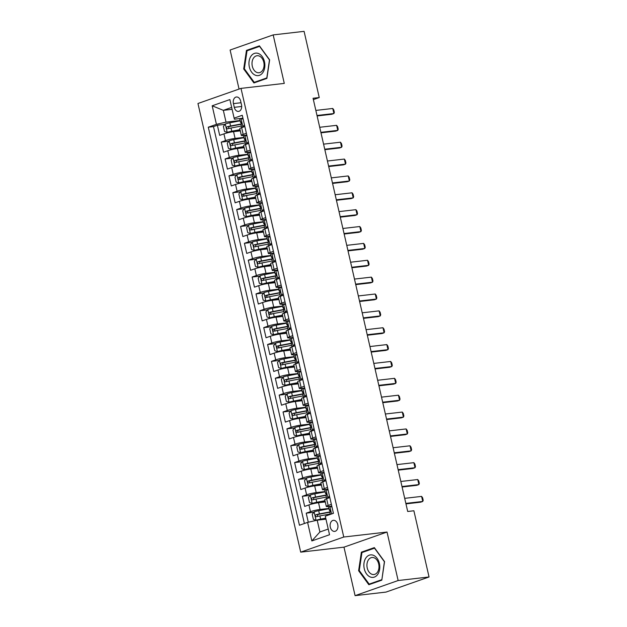 <?xml version="1.0" encoding="UTF-8"?>
<svg xmlns="http://www.w3.org/2000/svg" width="627" height="627" viewBox="0 0 627 627"><rect width="100%" height="100%" fill="white"/><g stroke="black" fill="none" stroke-linecap="round" stroke-linejoin="round"><path stroke-width="0.94" d="M337.765 524.548A5.572 3.895 -96.6 0 0 333.399 520.324A5.572 3.895 -96.6 0 0 330.311 527.166A5.572 3.895 -96.6 0 0 334.677 531.39A5.572 3.895 -96.6 0 0 337.765 524.548M355.086 595.65L398.137 580.531L387.031 532.041L343.972 547.159L355.086 595.65L385.989 592.092L429.048 576.973L413.883 510.77L407.707 511.483L313.061 98.259L319.245 97.553L304.087 31.35L273.176 34.908L230.117 50.027L239.059 89.065M343.972 547.159L300.701 552.144L197.952 103.502L241.011 88.376L343.761 537.018L300.701 552.144M240.298 130.886L233.542 131.662A6.968 0.784 167.1 0 0 223.941 133.864L219.693 135.361L217.373 125.235L225.007 124.358M243.958 137.391L235.086 138.41A6.968 0.784 167.1 0 0 225.485 140.613L221.237 142.102L228.871 141.224M221.237 142.102L223.557 152.228L227.805 150.731A6.968 0.784 167.1 0 1 237.406 148.528L244.162 147.753M248.026 164.619L241.27 165.395A6.968 0.784 167.1 0 0 231.669 167.597L227.421 169.094L225.101 158.968L232.735 158.09M251.889 181.485L245.133 182.261A6.968 0.784 167.1 0 0 235.533 184.463L231.285 185.953L228.965 175.834L236.598 174.957M255.753 198.351L248.99 199.127A6.968 0.784 167.1 0 0 239.396 201.33L235.149 202.819L232.829 192.701L240.462 191.823M259.617 215.218L252.853 215.994A6.968 0.784 167.1 0 0 243.252 218.196L239.005 219.685L236.692 209.567L244.326 208.689M263.481 232.084L256.717 232.86A6.968 0.784 167.1 0 0 247.116 235.062L242.868 236.551L240.556 226.433L248.19 225.555M267.337 248.95L260.581 249.726A6.968 0.784 167.1 0 0 250.98 251.929L246.732 253.418L244.42 243.3L252.046 242.422M271.201 265.817L264.445 266.593A6.968 0.784 167.1 0 0 254.844 268.795L250.596 270.284L248.276 260.166L255.91 259.288M275.065 282.683L268.309 283.459A6.968 0.784 167.1 0 0 258.708 285.661L254.46 287.15L252.14 277.032L259.774 276.154M278.929 299.549L272.173 300.325A6.968 0.784 167.1 0 0 262.572 302.527L258.324 304.017L256.004 293.898L263.638 293.021M282.793 316.416L276.037 317.191A6.968 0.784 167.1 0 0 266.436 319.394L262.188 320.883L259.868 310.765L267.502 309.887M286.657 333.282L279.893 334.058A6.968 0.784 167.1 0 0 270.3 336.26L266.052 337.749L263.732 327.631L271.366 326.753M290.52 350.148L283.757 350.924A6.968 0.784 167.1 0 0 274.156 353.126L269.908 354.616L267.596 344.497L275.229 343.62M294.384 367.014L287.621 367.79A6.968 0.784 167.1 0 0 278.02 369.993L273.772 371.482L271.46 361.364L279.093 360.486M298.24 383.881L291.484 384.657A6.968 0.784 167.1 0 0 281.884 386.859L277.636 388.348L275.316 378.23L282.949 377.352M302.104 400.747L295.348 401.523A6.968 0.784 167.1 0 0 285.747 403.725L281.499 405.214L279.18 395.096L286.813 394.218M305.968 417.613L299.212 418.389A6.968 0.784 167.1 0 0 289.611 420.592L285.363 422.081L283.043 411.963L290.677 411.085M309.832 434.48L303.076 435.256A6.968 0.784 167.1 0 0 293.475 437.458L289.227 438.947L286.907 428.829L294.541 427.951M313.696 451.338L306.94 452.122A6.968 0.784 167.1 0 0 297.339 454.324L293.091 455.813L290.771 445.695L298.405 444.817M317.56 468.204L310.796 468.988A6.968 0.784 167.1 0 0 301.195 471.19L296.955 472.68L294.635 462.561L302.269 461.684M321.424 485.071L314.66 485.854A6.968 0.784 167.1 0 0 305.059 488.057L300.811 489.546L298.499 479.428L306.133 478.55M325.28 501.937L318.524 502.721A6.968 0.784 167.1 0 0 308.923 504.923L304.675 506.412L302.363 496.294L309.997 495.416M331.369 504.327L328.156 505.456A6.968 0.784 -12.9 0 0 326.314 506.444A6.968 0.784 -12.9 0 0 328.446 506.522L331.785 506.138M327.506 487.461L324.292 488.59A6.968 0.784 -12.9 0 0 322.45 489.577A6.968 0.784 -12.9 0 0 324.582 489.656L327.921 489.272M323.65 470.595L320.436 471.723A6.968 0.784 -12.9 0 0 318.587 472.711A6.968 0.784 -12.9 0 0 320.726 472.789L324.057 472.405M319.786 453.729L316.572 454.857A6.968 0.784 -12.9 0 0 314.723 455.845A6.968 0.784 -12.9 0 0 316.862 455.923L320.201 455.539M315.922 436.862L312.708 437.991A6.968 0.784 -12.9 0 0 310.867 438.978A6.968 0.784 -12.9 0 0 312.998 439.057L316.337 438.673M312.058 419.996L308.845 421.125A6.968 0.784 -12.9 0 0 307.003 422.112A6.968 0.784 -12.9 0 0 309.135 422.19L312.473 421.806M308.194 403.13L304.981 404.258A6.968 0.784 -12.9 0 0 303.139 405.246A6.968 0.784 -12.9 0 0 305.271 405.324L308.609 404.94M304.33 386.263L301.117 387.392A6.968 0.784 -12.9 0 0 299.275 388.379A6.968 0.784 -12.9 0 0 301.407 388.458L304.746 388.074M300.466 369.397L297.253 370.526A6.968 0.784 -12.9 0 0 295.411 371.513A6.968 0.784 -12.9 0 0 297.543 371.592L300.882 371.208M296.602 352.531L293.389 353.659A6.968 0.784 -12.9 0 0 291.547 354.647A6.968 0.784 -12.9 0 0 293.687 354.725L297.018 354.341M292.746 335.664L289.533 336.793A6.968 0.784 -12.9 0 0 287.683 337.781A6.968 0.784 -12.9 0 0 289.823 337.859L293.154 337.475M288.882 318.798L285.669 319.927A6.968 0.784 -12.9 0 0 283.819 320.914A6.968 0.784 -12.9 0 0 285.959 320.993L289.298 320.609M285.019 301.932L281.805 303.06A6.968 0.784 -12.9 0 0 279.963 304.048A6.968 0.784 -12.9 0 0 282.095 304.126L285.434 303.742M281.155 285.066L277.941 286.194A6.968 0.784 -12.9 0 0 276.099 287.182A6.968 0.784 -12.9 0 0 278.231 287.26L281.57 286.876M277.291 268.199L274.077 269.328A6.968 0.784 -12.9 0 0 272.236 270.315A6.968 0.784 -12.9 0 0 274.367 270.394L277.706 270.01M273.427 251.333L270.213 252.462A6.968 0.784 -12.9 0 0 268.372 253.449A6.968 0.784 -12.9 0 0 270.503 253.527L273.842 253.143M269.563 234.467L266.35 235.595A6.968 0.784 -12.9 0 0 264.508 236.583A6.968 0.784 -12.9 0 0 266.64 236.661L269.978 236.277M265.707 217.6L262.494 218.729A6.968 0.784 -12.9 0 0 260.644 219.716A6.968 0.784 -12.9 0 0 262.784 219.795L266.114 219.411M261.843 200.734L258.63 201.863A6.968 0.784 -12.9 0 0 256.78 202.85A6.968 0.784 -12.9 0 0 258.92 202.929L262.258 202.545M257.979 183.868L254.766 184.996A6.968 0.784 -12.9 0 0 252.916 185.984A6.968 0.784 -12.9 0 0 255.056 186.062L258.395 185.678M254.115 167.001L250.902 168.13A6.968 0.784 -12.9 0 0 249.06 169.118A6.968 0.784 -12.9 0 0 251.192 169.196L254.531 168.812M250.251 150.135L247.038 151.264A6.968 0.784 -12.9 0 0 245.196 152.251A6.968 0.784 -12.9 0 0 247.328 152.33L250.667 151.946M233.432 103.612L234.286 107.327A5.4 3.778 -96.6 0 0 238.511 111.418A5.4 3.778 -96.6 0 0 241.497 104.787L240.65 101.08A5.4 3.778 -96.6 0 0 236.426 96.981A5.4 3.778 -96.6 0 0 233.432 103.612L241.027 102.742M232.1 109.325L223.33 110.336L226.033 122.14L216.433 124.342L208.282 127.203L299.447 525.246L307.598 522.385L311.846 540.936L329.536 534.729L325.28 516.178L333.431 513.317L242.265 115.274L234.122 118.135L234.412 119.201L242.939 118.213M216.433 124.342L212.185 105.791L229.874 99.575L234.122 118.135M328.94 508.442L320.068 509.461L318.524 502.721M325.076 491.576L316.204 492.603L314.66 485.854M321.212 474.71L312.348 475.736L310.796 468.988M317.348 457.843L308.484 458.87L306.94 452.122M313.492 440.977L304.62 442.004L303.076 435.256M309.628 424.111L300.756 425.137L299.212 418.389M305.764 407.244L296.892 408.271L295.348 401.523M301.9 390.378L293.028 391.405L291.484 384.657M298.037 373.512L289.165 374.538L287.621 367.79M294.173 356.645L285.301 357.672L283.757 350.924M290.309 339.779L281.445 340.806L279.893 334.058M286.453 322.913L277.581 323.94L276.037 317.191M282.589 306.047L273.717 307.073L272.173 300.325M278.725 289.18L269.853 290.207L268.309 283.459M274.861 272.314L265.989 273.341L264.445 266.593M270.997 255.448L262.125 256.474L260.581 249.726M267.133 238.581L258.261 239.608L256.717 232.86M263.269 221.715L254.397 222.742L252.853 215.994M259.406 204.849L250.541 205.875L248.99 199.127M255.55 187.982L246.677 189.009L245.133 182.261M251.686 171.124L242.814 172.143L241.27 165.395M247.822 154.258L238.95 155.277L237.406 148.528M246.387 133.269L243.174 134.397A6.968 0.784 167.1 0 0 241.332 135.385A6.968 0.784 167.1 0 0 243.464 135.463L246.803 135.079M217.373 125.235L213.478 126.607L304.385 523.514M320.068 509.461A6.968 0.784 -12.9 0 0 310.467 511.671L306.219 513.16L308.296 522.228M302.363 496.294L306.611 494.805A6.968 0.784 -12.9 0 1 316.204 492.603M298.499 479.428L302.747 477.939A6.968 0.784 -12.9 0 1 312.348 475.736M294.635 462.561L298.883 461.072A6.968 0.784 -12.9 0 1 308.484 458.87M290.771 445.695L295.019 444.206A6.968 0.784 -12.9 0 1 304.62 442.004M286.907 428.829L291.155 427.34A6.968 0.784 -12.9 0 1 300.756 425.137M283.043 411.963L287.291 410.473A6.968 0.784 -12.9 0 1 296.892 408.271M279.18 395.096L283.428 393.607A6.968 0.784 -12.9 0 1 293.028 391.405M275.316 378.23L279.564 376.741A6.968 0.784 -12.9 0 1 289.165 374.538M271.46 361.364L275.708 359.874A6.968 0.784 -12.9 0 1 285.301 357.672M267.596 344.497L271.844 343.008A6.968 0.784 -12.9 0 1 281.445 340.806M263.732 327.631L267.98 326.142A6.968 0.784 -12.9 0 1 277.581 323.94M259.868 310.765L264.116 309.276A6.968 0.784 -12.9 0 1 273.717 307.073M256.004 293.898L260.252 292.409A6.968 0.784 -12.9 0 1 269.853 290.207M252.14 277.032L256.388 275.543A6.968 0.784 -12.9 0 1 265.989 273.341M248.276 260.166L252.524 258.677A6.968 0.784 -12.9 0 1 262.125 256.474M244.42 243.3L248.66 241.81A6.968 0.784 -12.9 0 1 258.261 239.608M240.556 226.433L244.804 224.944A6.968 0.784 -12.9 0 1 254.397 222.742M236.692 209.567L240.94 208.078A6.968 0.784 -12.9 0 1 250.541 205.875M232.829 192.701L237.077 191.211A6.968 0.784 -12.9 0 1 246.677 189.009M228.965 175.834L233.213 174.345A6.968 0.784 -12.9 0 1 242.814 172.143M225.101 158.968L229.349 157.479A6.968 0.784 -12.9 0 1 238.95 155.277M244.843 126.529L241.63 127.657A6.968 0.784 167.1 0 0 239.788 128.637L241.332 135.385M248.707 143.395L245.494 144.523A6.968 0.784 167.1 0 0 243.652 145.503L245.196 152.251M252.571 160.261L249.358 161.39A6.968 0.784 167.1 0 0 247.508 162.369L249.06 169.118M256.435 177.127L253.222 178.256A6.968 0.784 167.1 0 0 251.372 179.236L252.916 185.984M260.291 193.994L257.078 195.122A6.968 0.784 167.1 0 0 255.236 196.102L256.78 202.85M264.155 210.86L260.942 211.989A6.968 0.784 167.1 0 0 259.1 212.968L260.644 219.716M268.019 227.726L264.806 228.855A6.968 0.784 167.1 0 0 262.964 229.835L264.508 236.583M271.883 244.593L268.669 245.721A6.968 0.784 167.1 0 0 266.828 246.701L268.372 253.449M275.747 261.459L272.533 262.588A6.968 0.784 167.1 0 0 270.692 263.567L272.236 270.315M279.611 278.325L276.397 279.446A6.968 0.784 167.1 0 0 274.555 280.434L276.099 287.182M283.475 295.184L280.261 296.312A6.968 0.784 167.1 0 0 278.412 297.3L279.963 304.048M287.338 312.05L284.125 313.179A6.968 0.784 167.1 0 0 282.275 314.166L283.819 320.914M291.194 328.916L287.981 330.045A6.968 0.784 167.1 0 0 286.139 331.032L287.683 337.781M295.058 345.783L291.845 346.911A6.968 0.784 167.1 0 0 290.003 347.899L291.547 354.647M298.922 362.649L295.709 363.778A6.968 0.784 167.1 0 0 293.867 364.765L295.411 371.513M302.786 379.515L299.573 380.644A6.968 0.784 167.1 0 0 297.731 381.631L299.275 388.379M306.65 396.382L303.437 397.51A6.968 0.784 167.1 0 0 301.595 398.498L303.139 405.246M310.514 413.248L307.301 414.376A6.968 0.784 167.1 0 0 305.459 415.364L307.003 422.112M314.378 430.114L311.164 431.243A6.968 0.784 167.1 0 0 309.315 432.23L310.867 438.978M318.242 446.98L315.028 448.109A6.968 0.784 167.1 0 0 313.179 449.097L314.723 455.845M322.098 463.847L318.884 464.975A6.968 0.784 167.1 0 0 317.043 465.963L318.587 472.711M325.962 480.713L322.748 481.842A6.968 0.784 167.1 0 0 320.906 482.829L322.45 489.577M329.826 497.579L326.612 498.708A6.968 0.784 167.1 0 0 324.77 499.695L326.314 506.444M240.094 120.525L226.033 122.14M398.137 580.531L429.048 576.973M387.031 532.041L343.761 537.018M241.011 88.376L284.282 83.399L273.176 34.908M313.375 99.615L319.245 97.553M231.661 107.405L223.33 110.336L212.185 105.791M325.969 519.172L317.191 520.183L319.895 531.986L328.234 529.063M213.478 126.607L208.282 127.203M306.219 513.16L313.853 512.283M307.598 522.385L317.191 520.183M311.846 540.936L319.895 531.986M243.699 68.946L253.911 82.944L266.883 78.391L269.634 59.839L259.421 45.842L246.458 50.395L243.699 68.946L244.412 68.868M381.804 580.163L384.555 561.612L374.343 547.614L361.379 552.168L358.62 570.719L368.833 584.717L381.804 580.163M249.021 50.097L246.458 50.395M359.334 570.633L358.62 570.719M363.942 551.87L361.379 552.168M243.158 119.177L240.933 118.464A4.616 0.517 167.1 0 0 239.765 119.091L240.502 122.296A4.616 0.517 167.1 0 0 240.776 122.406L241.654 122.492M240.933 118.464L242.986 118.417M244.248 126.732L242.861 126.897A4.616 0.517 167.1 0 0 241.701 127.524A4.616 0.517 167.1 0 0 241.787 127.602M242.861 126.897L244.459 124.836M241.701 127.524L240.964 124.318A4.616 0.517 -12.9 0 1 241.411 123.981L240.948 121.951A4.616 0.517 167.1 0 0 240.502 122.296M315.851 110.415L332.749 108.471L333.768 109.858L334.348 112.39L333.909 113.534L331.808 114.263L317.113 115.956M332.749 108.471L333.909 113.534L317.003 115.478M240.165 120.815L229.843 122.782A4.616 0.517 -12.9 0 0 225.336 123.934L223.392 126.442L224.552 131.498L227.272 132.368A4.616 0.517 -12.9 0 1 231.771 131.215L240.016 129.64M227.272 132.368L240.078 129.899M241.513 123.895A13.324 1.489 167.1 0 0 241.324 123.934L230.571 125.988A4.616 0.517 167.1 0 0 227.099 126.819C226.151 127.83 226.308 128.504 227.562 128.841A4.616 0.517 -12.9 0 1 231.034 128.01L241.356 126.043M228.557 128.566L228.879 126.615L240.697 124.326A11.059 1.238 -12.9 0 1 240.972 124.271M264.476 61.712A11.317 7.916 -96.6 0 0 254.405 53.405A11.317 7.916 -96.6 0 0 249.35 67.018A11.317 7.916 -96.6 0 0 259.429 75.326A11.317 7.916 -96.6 0 0 264.476 61.712M263.771 62.222A8.566 5.996 -96.6 0 0 257.062 55.725A8.566 5.996 -96.6 0 0 252.313 66.25A8.566 5.996 -96.6 0 0 259.022 72.748A8.566 5.996 -96.6 0 0 263.771 62.222M254.248 82.341L244.35 68.782L247.022 50.803L259.586 46.39L269.477 59.957L266.812 77.928L254.248 82.341L256.318 82.106M373.441 555.31A11.317 7.916 -96.6 0 0 364.028 562.952A11.317 7.916 -96.6 0 0 370.228 576.958A11.317 7.916 -96.6 0 0 379.641 569.316A11.317 7.916 -96.6 0 0 373.441 555.31M374.178 557.811A8.566 5.996 -96.6 0 0 371.983 557.489A8.566 5.996 -96.6 0 0 366.928 565.131A8.566 5.996 -96.6 0 0 371.748 574.199A8.566 5.996 -96.6 0 0 373.943 574.52A8.566 5.996 -96.6 0 0 378.998 566.879A8.566 5.996 -96.6 0 0 374.178 557.811M381.733 579.701L369.17 584.113L359.271 570.546L361.944 552.567L374.507 548.163L384.398 561.721L381.874 579.685M371.231 583.87L369.17 584.113M247.022 136.043L244.796 135.33A4.616 0.517 167.1 0 0 243.629 135.957L244.365 139.163A4.616 0.517 167.1 0 0 244.632 139.272L245.518 139.359M244.796 135.33L246.85 135.283M248.112 143.599L246.725 143.763A4.616 0.517 167.1 0 0 245.565 144.39A4.616 0.517 167.1 0 0 245.651 144.469M246.725 143.763L248.323 141.702M245.565 144.39L244.828 141.185A4.616 0.517 -12.9 0 1 245.275 140.848L244.804 138.818A4.616 0.517 167.1 0 0 244.365 139.163M319.707 127.281L336.613 125.337L337.632 126.725L338.212 129.256L337.773 130.392L335.672 131.129L320.977 132.822M336.613 125.337L337.773 130.392L320.867 132.344M250.886 152.91L248.66 152.196A4.616 0.517 167.1 0 0 247.493 152.823L248.229 156.029A4.616 0.517 167.1 0 0 248.496 156.139L249.381 156.225M248.66 152.196L250.714 152.149M251.976 160.465L250.588 160.63A4.616 0.517 167.1 0 0 249.428 161.257A4.616 0.517 167.1 0 0 249.515 161.335M250.588 160.63L252.179 158.568M249.428 161.257L248.692 158.051A4.616 0.517 -12.9 0 1 249.131 157.714L248.668 155.684A4.616 0.517 167.1 0 0 248.229 156.029M323.571 144.147L340.477 142.204L341.496 143.591L342.076 146.122L341.629 147.259L339.536 147.996L324.841 149.688M340.477 142.204L341.629 147.259L324.731 149.21M254.75 169.776L252.516 169.063A4.616 0.517 167.1 0 0 251.356 169.69L252.093 172.895A4.616 0.517 167.1 0 0 252.36 173.005L253.237 173.091M252.516 169.063L254.578 169.016M255.84 177.331L254.452 177.496A4.616 0.517 167.1 0 0 253.284 178.123A4.616 0.517 167.1 0 0 253.379 178.201M254.452 177.496L256.043 175.435M253.284 178.123L252.556 174.917A4.616 0.517 -12.9 0 1 252.994 174.58L252.532 172.55A4.616 0.517 167.1 0 0 252.093 172.895M327.435 161.014L344.333 159.07L345.359 160.457L345.939 162.989L345.493 164.125L343.4 164.862L328.705 166.555M344.333 159.07L345.493 164.125L328.595 166.077M258.614 186.642L256.38 185.929A4.616 0.517 167.1 0 0 255.22 186.556L255.949 189.762A4.616 0.517 167.1 0 0 256.224 189.871L257.101 189.957M256.38 185.929L258.442 185.882M259.703 194.198L258.316 194.362A4.616 0.517 167.1 0 0 257.148 194.989A4.616 0.517 167.1 0 0 257.242 195.06M258.316 194.362L259.907 192.301M257.148 194.989L256.419 191.784A4.616 0.517 -12.9 0 1 256.858 191.447L256.396 189.417A4.616 0.517 167.1 0 0 255.949 189.762M331.299 177.88L348.197 175.936L349.223 177.323L349.803 179.855L349.357 180.991L347.264 181.728L332.569 183.421M348.197 175.936L349.357 180.991L332.459 182.943M244.021 137.681L233.699 139.649A4.616 0.517 -12.9 0 0 229.2 140.801L227.256 143.309L228.416 148.364L231.136 149.234A4.616 0.517 -12.9 0 1 235.634 148.082L243.879 146.506M231.136 149.234L243.934 146.765M245.376 140.761A13.324 1.489 167.1 0 0 245.188 140.801L234.435 142.854A4.616 0.517 167.1 0 0 230.963 143.685C230.015 144.696 230.172 145.37 231.426 145.707A4.616 0.517 -12.9 0 1 234.898 144.876L245.22 142.909M232.421 145.433L232.735 143.481L244.554 141.193A11.059 1.238 -12.9 0 1 244.836 141.138M247.884 154.548L237.562 156.515A4.616 0.517 -12.9 0 0 233.064 157.667L231.12 160.175L232.28 165.23L234.992 166.1A4.616 0.517 -12.9 0 1 239.498 164.948L247.743 163.373M234.992 166.1L247.798 163.631M249.24 157.628A13.324 1.489 167.1 0 0 249.052 157.667L238.299 159.72A4.616 0.517 167.1 0 0 234.819 160.551C233.879 161.562 234.036 162.236 235.29 162.573A4.616 0.517 -12.9 0 1 238.762 161.742L249.084 159.775M236.285 162.299L236.598 160.347L248.417 158.059A11.059 1.238 -12.9 0 1 248.7 158.004M251.748 171.414L241.426 173.381A4.616 0.517 -12.9 0 0 236.928 174.533L234.984 177.041L236.144 182.096L238.856 182.966A4.616 0.517 -12.9 0 1 243.362 181.814L251.607 180.239M238.856 182.966L251.662 180.498M253.104 174.494A13.324 1.489 167.1 0 0 252.916 174.533L242.163 176.587A4.616 0.517 167.1 0 0 238.683 177.417C237.743 178.429 237.892 179.103 239.146 179.44A4.616 0.517 -12.9 0 1 242.625 178.609L252.947 176.642M240.925 179.236C239.459 178.922 239.31 178.248 240.462 177.214L252.281 174.925A11.059 1.238 -12.9 0 1 252.563 174.87M255.612 188.28L245.29 190.247A4.616 0.517 -12.9 0 0 240.792 191.4L238.848 193.908L240.008 198.963L242.72 199.833A4.616 0.517 -12.9 0 1 247.218 198.681L255.463 197.105M242.72 199.833L255.526 197.364M256.968 191.36A13.324 1.489 167.1 0 0 256.772 191.4L246.027 193.453A4.616 0.517 167.1 0 0 242.547 194.284C241.607 195.295 241.756 195.969 243.01 196.306A4.616 0.517 -12.9 0 1 246.489 195.475L256.811 193.508M244.789 196.102C243.323 195.789 243.166 195.115 244.326 194.08L256.145 191.791A11.059 1.238 -12.9 0 1 256.427 191.737M262.478 203.509L260.244 202.795A4.616 0.517 167.1 0 0 259.084 203.422L259.813 206.628A4.616 0.517 167.1 0 0 260.087 206.738L260.965 206.824M260.244 202.795L262.298 202.748M263.559 211.064L262.18 211.228A4.616 0.517 167.1 0 0 261.012 211.855A4.616 0.517 167.1 0 0 261.098 211.926M262.18 211.228L263.771 209.167M261.012 211.855L260.276 208.65A4.616 0.517 -12.9 0 1 260.722 208.313L260.26 206.283A4.616 0.517 167.1 0 0 259.813 206.628M335.163 194.746L352.06 192.802L353.087 194.19L353.667 196.721L353.22 197.858L351.128 198.594L336.433 200.287M352.06 192.802L353.22 197.858L336.323 199.809M259.476 205.139L249.154 207.114A4.616 0.517 -12.9 0 0 244.655 208.266L242.712 210.774L243.872 215.829L246.583 216.699A4.616 0.517 -12.9 0 1 251.082 215.547L259.327 213.972M246.583 216.699L259.39 214.23M260.832 208.227A13.324 1.489 167.1 0 0 260.636 208.266L249.891 210.319A4.616 0.517 167.1 0 0 246.411 211.15C245.463 212.161 245.619 212.835 246.873 213.172A4.616 0.517 -12.9 0 1 250.353 212.341L260.675 210.374M248.653 212.968C247.187 212.655 247.03 211.981 248.19 210.946L260.009 208.658A11.059 1.238 -12.9 0 1 260.283 208.603M266.334 220.375L264.108 219.662A4.616 0.517 167.1 0 0 262.948 220.289L263.677 223.494A4.616 0.517 167.1 0 0 263.951 223.604L264.829 223.69M264.108 219.662L266.161 219.615M267.423 227.93L266.044 228.095A4.616 0.517 167.1 0 0 264.876 228.722A4.616 0.517 167.1 0 0 264.962 228.792M266.044 228.095L267.635 226.033M264.876 228.722L264.139 225.516A4.616 0.517 -12.9 0 1 264.586 225.179L264.124 223.149A4.616 0.517 167.1 0 0 263.677 223.494M339.027 211.612L355.924 209.669L356.951 211.056L357.531 213.588L357.084 214.724L354.992 215.461L340.296 217.154M355.924 209.669L357.084 214.724L340.187 216.676M263.34 222.005L253.018 223.98A4.616 0.517 -12.9 0 0 248.511 225.132L246.576 227.64L247.736 232.695L250.447 233.565A4.616 0.517 -12.9 0 1 254.946 232.413L263.191 230.838M250.447 233.565L263.254 231.097M264.696 225.093A13.324 1.489 167.1 0 0 264.5 225.132L253.747 227.186A4.616 0.517 167.1 0 0 250.275 228.016C249.327 229.027 249.483 229.701 250.737 230.038A4.616 0.517 -12.9 0 1 254.217 229.208L264.539 227.24M252.516 229.835C251.051 229.521 250.894 228.847 252.054 227.813L263.873 225.524A11.059 1.238 -12.9 0 1 264.147 225.469M270.198 237.241L267.972 236.528A4.616 0.517 167.1 0 0 266.804 237.155L267.541 240.36A4.616 0.517 167.1 0 0 267.815 240.47L268.693 240.556M267.972 236.528L270.025 236.481M271.287 244.796L269.9 244.961A4.616 0.517 167.1 0 0 268.74 245.588A4.616 0.517 167.1 0 0 268.826 245.659M269.9 244.961L271.499 242.9M268.74 245.588L268.003 242.383A4.616 0.517 -12.9 0 1 268.45 242.046L267.988 240.016A4.616 0.517 167.1 0 0 267.541 240.36M342.891 228.479L359.788 226.535L360.815 227.922L361.387 230.454L360.948 231.59L358.848 232.327L344.16 234.02M359.788 226.535L360.948 231.59L344.043 233.542M267.204 238.871L256.882 240.846A4.616 0.517 -12.9 0 0 252.375 241.998L250.439 244.506L251.592 249.562L254.311 250.432A4.616 0.517 -12.9 0 1 258.81 249.28L267.055 247.704M254.311 250.432L267.118 247.963M268.56 241.959A13.324 1.489 167.1 0 0 268.364 241.998L257.611 244.052A4.616 0.517 167.1 0 0 254.139 244.883C253.19 245.894 253.347 246.568 254.601 246.905A4.616 0.517 -12.9 0 1 258.073 246.074L268.395 244.107M255.597 246.63L255.918 244.679L267.737 242.39A11.059 1.238 -12.9 0 1 268.011 242.335M274.062 254.107L271.836 253.394A4.616 0.517 167.1 0 0 270.668 254.021L271.405 257.227A4.616 0.517 167.1 0 0 271.679 257.336L272.557 257.423M271.836 253.394L273.889 253.347M275.151 261.663L273.764 261.827A4.616 0.517 167.1 0 0 272.604 262.454A4.616 0.517 167.1 0 0 272.69 262.525M273.764 261.827L275.363 259.766M272.604 262.454L271.867 259.249A4.616 0.517 -12.9 0 1 272.314 258.912L271.852 256.882A4.616 0.517 167.1 0 0 271.405 257.227M346.747 245.345L363.652 243.401L364.671 244.789L365.251 247.312L364.812 248.457L362.712 249.193L348.016 250.886M363.652 243.401L364.812 248.457L347.907 250.408M271.068 255.738L260.746 257.713A4.616 0.517 -12.9 0 0 256.239 258.865L254.296 261.373L255.455 266.428L258.175 267.298A4.616 0.517 -12.9 0 1 262.674 266.146L270.919 264.57M258.175 267.298L270.982 264.829M272.416 258.826A13.324 1.489 167.1 0 0 272.228 258.865L261.475 260.918A4.616 0.517 167.1 0 0 258.003 261.749C257.054 262.76 257.211 263.434 258.465 263.771A4.616 0.517 -12.9 0 1 261.937 262.94L272.259 260.973M259.46 263.497L259.782 261.545L271.601 259.257A11.059 1.238 -12.9 0 1 271.875 259.202M277.926 270.974L275.7 270.261A4.616 0.517 167.1 0 0 274.532 270.888L275.269 274.093A4.616 0.517 167.1 0 0 275.535 274.203L276.421 274.289M275.7 270.261L277.753 270.213M279.015 278.529L277.628 278.686A4.616 0.517 167.1 0 0 276.468 279.321A4.616 0.517 167.1 0 0 276.554 279.391M277.628 278.686L279.219 276.632M276.468 279.321L275.731 276.115A4.616 0.517 -12.9 0 1 276.178 275.77L275.708 273.748A4.616 0.517 167.1 0 0 275.269 274.093M350.611 262.211L367.516 260.268L368.535 261.655L369.115 264.179L368.668 265.323L366.576 266.06L351.88 267.753M367.516 260.268L368.668 265.323L351.771 267.274M281.789 287.84L279.564 287.119A4.616 0.517 167.1 0 0 278.396 287.754L279.133 290.959A4.616 0.517 167.1 0 0 279.399 291.069L280.285 291.155M279.564 287.119L281.617 287.08M282.879 295.395L281.492 295.552A4.616 0.517 167.1 0 0 280.324 296.187A4.616 0.517 167.1 0 0 280.418 296.257M281.492 295.552L283.083 293.499M280.324 296.187L279.595 292.981A4.616 0.517 -12.9 0 1 280.034 292.637L279.571 290.614A4.616 0.517 167.1 0 0 279.133 290.959M354.474 279.078L371.372 277.134L372.399 278.521L372.979 281.045L372.532 282.189L370.439 282.926L355.744 284.619M371.372 277.134L372.532 282.189L355.634 284.141M285.653 304.706L283.42 303.985A4.616 0.517 167.1 0 0 282.26 304.62L282.996 307.826A4.616 0.517 167.1 0 0 283.263 307.935L284.141 308.022M283.42 303.985L285.481 303.946M286.743 312.262L285.356 312.418A4.616 0.517 167.1 0 0 284.188 313.053A4.616 0.517 167.1 0 0 284.282 313.124M285.356 312.418L286.947 310.365M284.188 313.053L283.459 309.848A4.616 0.517 -12.9 0 1 283.898 309.503L283.435 307.481A4.616 0.517 167.1 0 0 282.996 307.826M358.338 295.944L375.236 294L376.263 295.388L376.843 297.911L376.396 299.055L374.303 299.792L359.608 301.485M375.236 294L376.396 299.055L359.498 301.007M289.517 321.573L287.284 320.852A4.616 0.517 167.1 0 0 286.124 321.486L286.852 324.692A4.616 0.517 167.1 0 0 287.127 324.802L288.005 324.888M287.284 320.852L289.345 320.812M290.607 329.128L289.219 329.285A4.616 0.517 167.1 0 0 288.052 329.92A4.616 0.517 167.1 0 0 288.146 329.99M289.219 329.285L290.81 327.231M288.052 329.92L287.323 326.714A4.616 0.517 -12.9 0 1 287.762 326.369L287.299 324.347A4.616 0.517 167.1 0 0 286.852 324.692M362.202 312.81L379.1 310.867L380.127 312.254L380.707 314.778L380.26 315.922L378.167 316.659L363.472 318.351M379.1 310.867L380.26 315.922L363.362 317.873M293.381 338.439L291.147 337.718A4.616 0.517 167.1 0 0 289.987 338.353L290.716 341.558A4.616 0.517 167.1 0 0 290.991 341.668L291.868 341.754M291.147 337.718L293.201 337.679M294.463 345.994L293.083 346.151A4.616 0.517 167.1 0 0 291.916 346.786A4.616 0.517 167.1 0 0 292.002 346.856M293.083 346.151L294.674 344.098M291.916 346.786L291.179 343.58A4.616 0.517 -12.9 0 1 291.626 343.235L291.163 341.213A4.616 0.517 167.1 0 0 290.716 341.558M366.066 329.677L382.964 327.733L383.99 329.12L384.57 331.644L384.124 332.788L382.031 333.525L367.336 335.218M382.964 327.733L384.124 332.788L367.226 334.74M297.237 355.305L295.011 354.584A4.616 0.517 167.1 0 0 293.851 355.219L294.58 358.425A4.616 0.517 167.1 0 0 294.855 358.534L295.732 358.62M295.011 354.584L297.065 354.545M298.327 362.861L296.939 363.017A4.616 0.517 167.1 0 0 295.779 363.652A4.616 0.517 167.1 0 0 295.866 363.723M296.939 363.017L298.538 360.964M295.779 363.652L295.043 360.447A4.616 0.517 -12.9 0 1 295.489 360.102L295.027 358.08A4.616 0.517 167.1 0 0 294.58 358.425M369.93 346.543L386.828 344.599L387.854 345.986L388.434 348.51L387.988 349.654L385.895 350.391L371.2 352.084M386.828 344.599L387.988 349.654L371.09 351.598M301.101 372.172L298.875 371.45A4.616 0.517 167.1 0 0 297.707 372.085L298.444 375.291A4.616 0.517 167.1 0 0 298.718 375.401L299.596 375.487M298.875 371.45L300.929 371.411M302.19 379.727L300.803 379.884A4.616 0.517 167.1 0 0 299.643 380.518A4.616 0.517 167.1 0 0 299.73 380.589M300.803 379.884L302.402 377.83M299.643 380.518L298.907 377.313A4.616 0.517 -12.9 0 1 299.353 376.968L298.891 374.946A4.616 0.517 167.1 0 0 298.444 375.291M373.794 363.409L390.692 361.465L391.718 362.853L392.29 365.376L391.851 366.521L389.751 367.257L375.064 368.95M390.692 361.465L391.851 366.521L374.946 368.464M304.965 389.038L302.739 388.317A4.616 0.517 167.1 0 0 301.571 388.952L302.308 392.157A4.616 0.517 167.1 0 0 302.575 392.267L303.46 392.353M302.739 388.317L304.793 388.278M306.054 396.593L304.667 396.75A4.616 0.517 167.1 0 0 303.507 397.385A4.616 0.517 167.1 0 0 303.593 397.455M304.667 396.75L306.266 394.697M303.507 397.385L302.77 394.179A4.616 0.517 -12.9 0 1 303.217 393.834L302.747 391.812A4.616 0.517 167.1 0 0 302.308 392.157M377.65 380.275L394.555 378.332L395.574 379.719L396.154 382.243L395.715 383.387L393.615 384.124L378.92 385.817M394.555 378.332L395.715 383.387L378.81 385.331M308.829 405.904L306.603 405.183A4.616 0.517 167.1 0 0 305.435 405.818L306.172 409.023A4.616 0.517 167.1 0 0 306.438 409.133L307.324 409.219M306.603 405.183L308.656 405.144M309.918 413.459L308.531 413.616A4.616 0.517 167.1 0 0 307.371 414.251A4.616 0.517 167.1 0 0 307.457 414.322M308.531 413.616L310.122 411.563M307.371 414.251L306.634 411.046A4.616 0.517 -12.9 0 1 307.081 410.701L306.611 408.679A4.616 0.517 167.1 0 0 306.172 409.023M381.514 397.142L398.419 395.198L399.438 396.585L400.018 399.109L399.571 400.253L397.479 400.99L382.783 402.683M398.419 395.198L399.571 400.253L382.674 402.197M312.693 422.763L310.467 422.049A4.616 0.517 167.1 0 0 309.299 422.684L310.036 425.89A4.616 0.517 167.1 0 0 310.302 425.999L311.18 426.078M310.467 422.049L312.52 422.01M313.782 430.326L312.395 430.483A4.616 0.517 167.1 0 0 311.227 431.117A4.616 0.517 167.1 0 0 311.321 431.188M312.395 430.483L313.986 428.429M311.227 431.117L310.498 427.912A4.616 0.517 -12.9 0 1 310.937 427.567L310.475 425.545A4.616 0.517 167.1 0 0 310.036 425.89M385.378 414.008L402.275 412.064L403.302 413.452L403.882 415.975L403.435 417.12L401.343 417.856L386.647 419.549M402.275 412.064L403.435 417.12L386.538 419.063M316.557 439.629L314.323 438.916A4.616 0.517 167.1 0 0 313.163 439.551L313.9 442.756A4.616 0.517 167.1 0 0 314.166 442.866L315.044 442.944M314.323 438.916L316.384 438.876M317.646 447.192L316.259 447.349A4.616 0.517 167.1 0 0 315.091 447.984A4.616 0.517 167.1 0 0 315.185 448.054M316.259 447.349L317.85 445.295M315.091 447.984L314.362 444.778A4.616 0.517 -12.9 0 1 314.801 444.433L314.339 442.411A4.616 0.517 167.1 0 0 313.9 442.756M389.242 430.874L406.139 428.931L407.166 430.318L407.746 432.842L407.299 433.986L405.207 434.723L390.511 436.416M406.139 428.931L407.299 433.986L390.402 435.93M320.421 456.495L318.187 455.782A4.616 0.517 167.1 0 0 317.027 456.417L317.756 459.622A4.616 0.517 167.1 0 0 318.03 459.732L318.908 459.81M318.187 455.782L320.248 455.743M321.51 464.058L320.123 464.215A4.616 0.517 167.1 0 0 318.955 464.85A4.616 0.517 167.1 0 0 319.049 464.921M320.123 464.215L321.714 462.162M318.955 464.85L318.226 461.644A4.616 0.517 -12.9 0 1 318.665 461.3L318.202 459.277A4.616 0.517 167.1 0 0 317.756 459.622M393.105 447.741L410.003 445.797L411.03 447.184L411.61 449.708L411.163 450.852L409.07 451.589L394.375 453.282M410.003 445.797L411.163 450.852L394.265 452.796M274.924 272.604L264.602 274.579A4.616 0.517 -12.9 0 0 260.103 275.731L258.159 278.239L259.319 283.294L262.031 284.164A4.616 0.517 -12.9 0 1 266.538 283.012L274.783 281.437M262.031 284.164L274.838 281.695M276.28 275.692A13.324 1.489 167.1 0 0 276.092 275.731L265.339 277.785A4.616 0.517 167.1 0 0 261.859 278.615C260.918 279.626 261.075 280.3 262.329 280.637A4.616 0.517 -12.9 0 1 265.801 279.807L276.123 277.839M263.324 280.363L263.638 278.412L275.457 276.123A11.059 1.238 -12.9 0 1 275.739 276.068M278.788 289.47L268.466 291.445A4.616 0.517 -12.9 0 0 263.967 292.597L262.023 295.105L263.183 300.161L265.895 301.031A4.616 0.517 -12.9 0 1 270.402 299.878L278.647 298.303M265.895 301.031L278.702 298.562M280.144 292.558A13.324 1.489 167.1 0 0 279.955 292.597L269.202 294.651A4.616 0.517 167.1 0 0 265.723 295.482C264.782 296.493 264.939 297.167 266.185 297.504A4.616 0.517 -12.9 0 1 269.665 296.673L279.987 294.706M267.964 297.3C266.499 296.986 266.35 296.312 267.502 295.278L279.321 292.989A11.059 1.238 -12.9 0 1 279.603 292.934M282.652 306.337L272.33 308.312A4.616 0.517 -12.9 0 0 267.831 309.464L265.887 311.972L267.047 317.027L269.759 317.897A4.616 0.517 -12.9 0 1 274.265 316.745L282.511 315.169M269.759 317.897L282.565 315.428M284.007 309.424A13.324 1.489 167.1 0 0 283.819 309.464L273.066 311.517A4.616 0.517 167.1 0 0 269.586 312.348C268.646 313.359 268.795 314.033 270.049 314.37A4.616 0.517 -12.9 0 1 273.529 313.539L283.851 311.572M271.828 314.166C270.362 313.853 270.213 313.179 271.366 312.144L283.185 309.856A11.059 1.238 -12.9 0 1 283.467 309.801M286.515 323.203L276.193 325.178A4.616 0.517 -12.9 0 0 271.695 326.33L269.751 328.838L270.911 333.893L273.623 334.763A4.616 0.517 -12.9 0 1 278.122 333.611L286.367 332.036M273.623 334.763L286.429 332.294M287.871 326.291A13.324 1.489 167.1 0 0 287.675 326.33L276.93 328.383A4.616 0.517 167.1 0 0 273.45 329.214C272.51 330.225 272.659 330.899 273.913 331.236A4.616 0.517 -12.9 0 1 277.393 330.405L287.715 328.438M275.692 331.032C274.226 330.719 274.07 330.045 275.229 329.01L287.048 326.722A11.059 1.238 -12.9 0 1 287.331 326.667M290.379 340.069L280.057 342.044A4.616 0.517 -12.9 0 0 275.559 343.196L273.615 345.704L274.775 350.759L277.487 351.629A4.616 0.517 -12.9 0 1 281.985 350.477L290.23 348.902M277.487 351.629L290.293 349.161M291.735 343.157A13.324 1.489 167.1 0 0 291.539 343.196L280.794 345.25A4.616 0.517 167.1 0 0 277.314 346.08C276.366 347.092 276.523 347.766 277.777 348.103A4.616 0.517 -12.9 0 1 281.257 347.272L291.579 345.305M279.556 347.899C278.09 347.585 277.933 346.911 279.093 345.877L290.912 343.588A11.059 1.238 -12.9 0 1 291.187 343.533M294.243 356.935L283.921 358.91A4.616 0.517 -12.9 0 0 279.415 360.063L277.479 362.571L278.639 367.626L281.351 368.496A4.616 0.517 -12.9 0 1 285.849 367.344L294.094 365.768M281.351 368.496L294.157 366.027M295.599 360.023A13.324 1.489 167.1 0 0 295.403 360.063L284.65 362.116A4.616 0.517 167.1 0 0 281.178 362.947C280.23 363.958 280.387 364.632 281.641 364.969A4.616 0.517 -12.9 0 1 285.12 364.138L295.442 362.163M282.636 364.695L282.957 362.743L294.776 360.454A11.059 1.238 -12.9 0 1 295.051 360.4M298.107 373.802L287.785 375.777A4.616 0.517 -12.9 0 0 283.279 376.929L281.343 379.437L282.495 384.492L285.214 385.362A4.616 0.517 -12.9 0 1 289.713 384.21L297.958 382.635M285.214 385.362L298.021 382.893M299.463 376.89A13.324 1.489 167.1 0 0 299.267 376.929L288.514 378.982A4.616 0.517 167.1 0 0 285.042 379.813C284.094 380.824 284.25 381.498 285.504 381.835A4.616 0.517 -12.9 0 1 288.976 381.004L299.298 379.029M286.5 381.561L286.821 379.609L298.64 377.321A11.059 1.238 -12.9 0 1 298.914 377.266M301.963 390.668L291.641 392.643A4.616 0.517 -12.9 0 0 287.142 393.795L285.199 396.303L286.359 401.358L289.078 402.228A4.616 0.517 -12.9 0 1 293.577 401.076L301.822 399.501M289.078 402.228L301.885 399.76M303.319 393.756A13.324 1.489 167.1 0 0 303.131 393.795L292.378 395.849A4.616 0.517 167.1 0 0 288.906 396.679C287.958 397.69 288.114 398.364 289.368 398.701A4.616 0.517 -12.9 0 1 292.84 397.871L303.162 395.896M290.364 398.427L290.685 396.476L302.504 394.187A11.059 1.238 -12.9 0 1 302.778 394.132M305.827 407.534L295.505 409.509A4.616 0.517 -12.9 0 0 291.006 410.661L289.063 413.169L290.223 418.225L292.934 419.095A4.616 0.517 -12.9 0 1 297.441 417.943L305.686 416.367M292.934 419.095L305.741 416.626M307.183 410.622A13.324 1.489 167.1 0 0 306.995 410.661L296.242 412.715A4.616 0.517 167.1 0 0 292.762 413.546C291.821 414.557 291.978 415.231 293.232 415.568A4.616 0.517 -12.9 0 1 296.704 414.737L307.026 412.762M294.228 415.293L294.541 413.342L306.36 411.053A11.059 1.238 -12.9 0 1 306.642 410.998M309.691 424.401L299.369 426.376A4.616 0.517 -12.9 0 0 294.87 427.528L292.927 430.036L294.087 435.091L296.798 435.961A4.616 0.517 -12.9 0 1 301.305 434.809L309.55 433.233M296.798 435.961L309.605 433.492M311.047 427.489A13.324 1.489 167.1 0 0 310.859 427.528L300.106 429.581A4.616 0.517 167.1 0 0 296.626 430.412C295.685 431.423 295.834 432.097 297.088 432.434A4.616 0.517 -12.9 0 1 300.568 431.603L310.89 429.628M298.867 432.23C297.402 431.917 297.253 431.243 298.405 430.208L310.224 427.92A11.059 1.238 -12.9 0 1 310.506 427.865M313.555 441.267L303.233 443.242A4.616 0.517 -12.9 0 0 298.734 444.394L296.79 446.902L297.95 451.957L300.662 452.827A4.616 0.517 -12.9 0 1 305.169 451.675L313.414 450.1M300.662 452.827L313.469 450.358M314.911 444.355A13.324 1.489 167.1 0 0 314.715 444.394L303.97 446.448A4.616 0.517 167.1 0 0 300.49 447.278C299.549 448.289 299.698 448.963 300.952 449.3A4.616 0.517 -12.9 0 1 304.432 448.47L314.754 446.495M302.731 449.097C301.266 448.783 301.117 448.109 302.269 447.075L314.088 444.786A11.059 1.238 -12.9 0 1 314.37 444.731M317.419 458.133L307.097 460.108A4.616 0.517 -12.9 0 0 302.598 461.26L300.654 463.768L301.814 468.824L304.526 469.694A4.616 0.517 -12.9 0 1 309.025 468.541L317.27 466.966M304.526 469.694L317.333 467.225M318.775 461.221A13.324 1.489 167.1 0 0 318.579 461.26L307.833 463.314A4.616 0.517 167.1 0 0 304.354 464.145C303.413 465.156 303.562 465.83 304.816 466.167A4.616 0.517 -12.9 0 1 308.296 465.336L318.618 463.361M306.595 465.963C305.13 465.649 304.973 464.975 306.133 463.933L317.952 461.652A11.059 1.238 -12.9 0 1 318.226 461.597M324.277 473.361L322.051 472.648A4.616 0.517 167.1 0 0 320.891 473.283L321.62 476.489A4.616 0.517 167.1 0 0 321.894 476.598L322.772 476.677M322.051 472.648L324.104 472.609M325.366 480.925L323.987 481.081A4.616 0.517 167.1 0 0 322.819 481.716A4.616 0.517 167.1 0 0 322.905 481.787M323.987 481.081L325.578 479.028M322.819 481.716L322.082 478.511A4.616 0.517 -12.9 0 1 322.529 478.166L322.066 476.144A4.616 0.517 167.1 0 0 321.62 476.489M396.969 464.607L413.867 462.663L414.894 464.051L415.474 466.574L415.027 467.718L412.934 468.455L398.239 470.148M413.867 462.663L415.027 467.718L398.129 469.662M328.14 490.228L325.915 489.515A4.616 0.517 167.1 0 0 324.747 490.149L325.484 493.355A4.616 0.517 167.1 0 0 325.758 493.465L326.636 493.543M325.915 489.515L327.968 489.475M329.23 497.791L327.843 497.948A4.616 0.517 167.1 0 0 326.683 498.583A4.616 0.517 167.1 0 0 326.769 498.653M327.843 497.948L329.441 495.894M326.683 498.583L325.946 495.377A4.616 0.517 -12.9 0 1 326.393 495.032L325.93 493.01A4.616 0.517 167.1 0 0 325.484 493.355M400.833 481.473L417.731 479.53L418.758 480.917L419.338 483.441L418.891 484.585L416.798 485.322L402.103 487.014M417.731 479.53L418.891 484.585L401.993 486.528M332.004 507.094L329.778 506.381A4.616 0.517 167.1 0 0 328.611 507.016L329.347 510.221A4.616 0.517 167.1 0 0 329.622 510.331L330.5 510.409M329.778 506.381L331.832 506.342M332.663 513.584L333.305 512.761M330.304 514.406L329.81 512.243A4.616 0.517 -12.9 0 1 330.257 511.898L329.794 509.876A4.616 0.517 167.1 0 0 329.347 510.221M404.697 498.34L421.595 496.396L422.614 497.775L423.194 500.307L422.755 501.451L420.654 502.188L405.959 503.881M421.595 496.396L422.755 501.451L405.849 503.395M321.283 475L310.961 476.975A4.616 0.517 -12.9 0 0 306.454 478.127L304.518 480.635L305.678 485.69L308.39 486.56A4.616 0.517 -12.9 0 1 312.889 485.408L321.134 483.832M308.39 486.56L321.196 484.091M322.639 478.087A13.324 1.489 167.1 0 0 322.443 478.127L311.69 480.18A4.616 0.517 167.1 0 0 308.218 481.011C307.269 482.022 307.426 482.696 308.68 483.033A4.616 0.517 -12.9 0 1 312.16 482.202L322.482 480.227M310.459 482.829C308.993 482.516 308.837 481.842 309.997 480.799L321.816 478.519A11.059 1.238 -12.9 0 1 322.09 478.464M325.147 491.866L314.825 493.841A4.616 0.517 -12.9 0 0 310.318 494.993L308.382 497.501L309.534 502.556L312.254 503.426A4.616 0.517 -12.9 0 1 316.753 502.274L324.998 500.699M312.254 503.426L325.06 500.957M326.502 494.954A13.324 1.489 167.1 0 0 326.306 494.993L315.553 497.046A4.616 0.517 167.1 0 0 312.081 497.877C311.133 498.888 311.29 499.562 312.544 499.899A4.616 0.517 -12.9 0 1 316.016 499.068L326.338 497.093M313.539 499.625L313.861 497.666L325.679 495.385A11.059 1.238 -12.9 0 1 325.954 495.33M329.01 508.732L318.688 510.707A4.616 0.517 -12.9 0 0 314.182 511.859L312.238 514.367L313.398 519.422L316.118 520.292A4.616 0.517 -12.9 0 1 320.616 519.14L325.742 518.161M316.118 520.292L325.797 518.419M330.366 511.82A13.324 1.489 167.1 0 0 330.17 511.859L319.417 513.913A4.616 0.517 167.1 0 0 315.945 514.743C314.997 515.755 315.154 516.429 316.408 516.766A4.616 0.517 -12.9 0 1 319.88 515.935L330.202 513.96M317.403 516.491L317.724 514.532L329.543 512.251A11.059 1.238 -12.9 0 1 329.818 512.196M235.086 138.41L233.542 131.662M225.485 140.613L223.941 133.864M310.467 511.671L308.923 504.923M306.611 494.805L305.059 488.057M302.747 477.939L301.195 471.19M298.883 461.072L297.339 454.324M295.019 444.206L293.475 437.458M291.155 427.34L289.611 420.592M287.291 410.473L285.747 403.725M283.428 393.607L281.884 386.859M279.564 376.741L278.02 369.993M275.708 359.874L274.156 353.126M271.844 343.008L270.3 336.26M267.98 326.142L266.436 319.394M264.116 309.276L262.572 302.527M260.252 292.409L258.708 285.661M256.388 275.543L254.844 268.795M252.524 258.677L250.98 251.929M248.66 241.81L247.116 235.062M244.804 224.944L243.252 218.196M240.94 208.078L239.396 201.33M237.077 191.211L235.533 184.463M233.213 174.345L231.669 167.597M229.349 157.479L227.805 150.731M243.174 134.397L241.63 127.657M247.038 151.264L245.494 144.523M250.902 168.13L249.358 161.39M254.766 184.996L253.222 178.256M258.63 201.863L257.078 195.122M262.494 218.729L260.942 211.989M266.35 235.595L264.806 228.855M270.213 252.462L268.669 245.721M274.077 269.328L272.533 262.588M277.941 286.194L276.397 279.446M281.805 303.06L280.261 296.312M285.669 319.927L284.125 313.179M289.533 336.793L287.981 330.045M293.389 353.659L291.845 346.911M297.253 370.526L295.709 363.778M301.117 387.392L299.573 380.644M304.981 404.258L303.437 397.51M308.845 421.125L307.301 414.376M312.708 437.991L311.164 431.243M316.572 454.857L315.028 448.109M320.436 471.723L318.884 464.975M324.292 488.59L322.748 481.842M328.156 505.456L326.612 498.708M241.693 106.472L234.286 107.327M242.908 126.834L240.995 118.479M225.289 123.997L227.201 132.352M240.98 122.422L241.324 123.934M231.034 128.01L231.771 131.215M229.843 122.782L230.571 125.988M228.879 126.615L227.099 126.819M246.772 143.701L244.859 135.346M250.635 160.567L248.723 152.212M254.499 177.433L252.587 169.078M258.363 194.299L256.451 185.945M229.153 140.863L231.065 149.218M244.843 139.288L245.188 140.801M234.898 144.876L235.634 148.082M233.699 139.649L234.435 142.854M232.735 143.481L230.963 143.685M233.017 157.73L234.929 166.084M248.707 156.154L249.052 157.667M238.762 161.742L239.498 164.948M237.562 156.515L238.299 159.72M236.598 160.347L234.819 160.551M236.881 174.596L238.793 182.951M252.563 173.021L252.916 174.533M242.625 178.609L243.362 181.814M241.426 173.381L242.163 176.587M240.462 177.214L238.683 177.417M240.737 191.462L242.649 199.817M256.427 189.887L256.772 191.4M246.489 195.475L247.218 198.681M245.29 190.247L246.027 193.453M244.326 194.08L242.547 194.284M262.227 211.166L260.315 202.811M244.601 208.329L246.513 216.683M260.291 206.753L260.636 208.266M250.353 212.341L251.082 215.547M249.154 207.114L249.891 210.319M248.19 210.946L246.411 211.15M266.091 228.032L264.179 219.677M248.464 225.195L250.377 233.55M264.155 223.62L264.5 225.132M254.217 229.208L254.946 232.413M253.018 223.98L253.747 227.186M252.054 227.813L250.275 228.016M269.947 244.898L268.042 236.544M252.328 242.061L254.241 250.416M268.019 240.486L268.364 241.998M258.073 246.074L258.81 249.28M256.882 240.846L257.611 244.052M255.918 244.679L254.139 244.883M273.811 261.765L271.899 253.41M256.192 258.927L258.105 267.274M271.883 257.352L272.228 258.865M261.937 262.94L262.674 266.146M260.746 257.713L261.475 260.918M259.782 261.545L258.003 261.749M277.675 278.631L275.762 270.276M281.539 295.497L279.626 287.142M285.403 312.356L283.49 304.009M289.266 329.222L287.354 320.875M293.13 346.088L291.218 337.741M296.994 362.955L295.082 354.608M300.85 379.821L298.938 371.474M304.714 396.687L302.802 388.34M308.578 413.554L306.666 405.207M312.442 430.42L310.53 422.073M316.306 447.286L314.393 438.939M320.17 464.152L318.257 455.805M260.056 275.794L261.968 284.141M275.747 274.218L276.092 275.731M265.801 279.807L266.538 283.012M264.602 274.579L265.339 277.785M263.638 278.412L261.859 278.615M263.92 292.66L265.832 301.007M279.611 291.085L279.955 292.597M269.665 296.673L270.402 299.878M268.466 291.445L269.202 294.651M267.502 295.278L265.723 295.482M267.784 309.526L269.688 317.873M283.467 307.951L283.819 309.464M273.529 313.539L274.265 316.745M272.33 308.312L273.066 311.517M271.366 312.144L269.586 312.348M271.64 326.393L273.552 334.74M287.331 324.817L287.675 326.33M277.393 330.405L278.122 333.611M276.193 325.178L276.93 328.383M275.229 329.01L273.45 329.214M275.504 343.259L277.416 351.606M291.194 341.684L291.539 343.196M281.257 347.272L281.985 350.477M280.057 342.044L280.794 345.25M279.093 345.877L277.314 346.08M279.368 360.125L281.28 368.472M295.058 358.55L295.403 360.063M285.12 364.138L285.849 367.344M283.921 358.91L284.65 362.116M282.957 362.743L281.178 362.947M283.232 376.992L285.144 385.339M298.922 375.416L299.267 376.929M288.976 381.004L289.713 384.21M287.785 375.777L288.514 378.982M286.821 379.609L285.042 379.813M287.095 393.858L289.008 402.205M302.786 392.283L303.131 393.795M292.84 397.871L293.577 401.076M291.641 392.643L292.378 395.849M290.685 396.476L288.906 396.679M290.959 410.724L292.872 419.071M306.65 409.149L306.995 410.661M296.704 414.737L297.441 417.943M295.505 409.509L296.242 412.715M294.541 413.342L292.762 413.546M294.823 427.59L296.736 435.937M310.514 426.015L310.859 427.528M300.568 431.603L301.305 434.809M299.369 426.376L300.106 429.581M298.405 430.208L296.626 430.412M298.679 444.457L300.592 452.804M314.37 442.881L314.715 444.394M304.432 448.47L305.169 451.675M303.233 443.242L303.97 446.448M302.269 447.075L300.49 447.278M302.543 461.323L304.456 469.67M318.234 459.748L318.579 461.26M308.296 465.336L309.025 468.541M307.097 460.108L307.833 463.314M306.133 463.933L304.354 464.145M324.034 481.019L322.121 472.672M327.897 497.885L325.985 489.538M331.573 513.968L329.841 506.404M306.407 478.189L308.319 486.536M322.098 476.614L322.443 478.127M312.16 482.202L312.889 485.408M310.961 476.975L311.69 480.18M309.997 480.799L308.218 481.011M310.271 495.056L312.183 503.403M325.962 493.48L326.306 494.993M316.016 499.068L316.753 502.274M314.825 493.841L315.553 497.046M313.861 497.666L312.081 497.877M314.135 511.922L316.047 520.269M329.826 510.347L330.17 511.859M319.88 515.935L320.616 519.14M318.688 510.707L319.417 513.913M317.724 514.532L315.945 514.743"/></g></svg>
